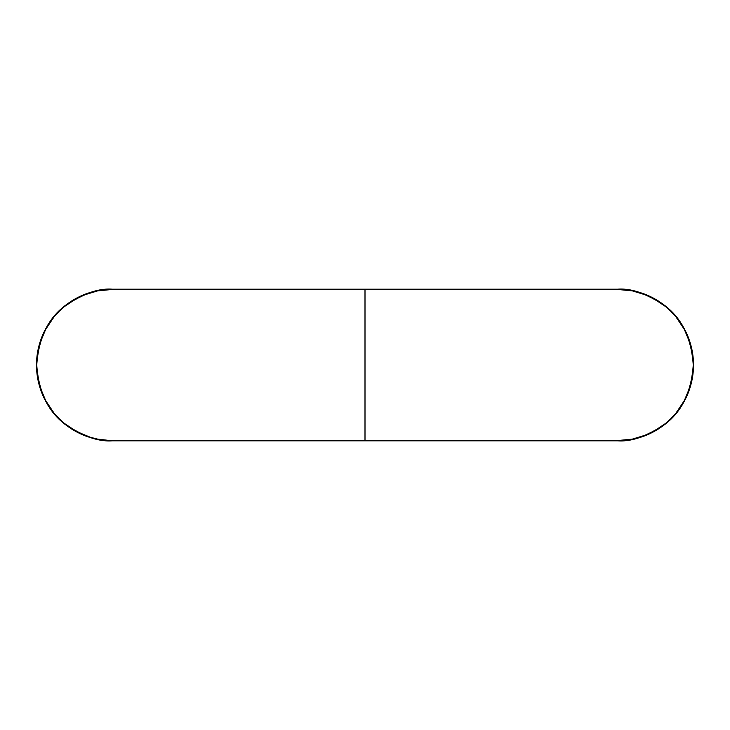 <?xml version="1.0" encoding="UTF-8"?>
<svg xmlns="http://www.w3.org/2000/svg" width="730" height="730" viewBox="0 0 730 730"><rect width="100%" height="100%" fill="white"/><g stroke="black" fill="none" stroke-linecap="round" stroke-linejoin="round"><path stroke-width="1.09" d="M112.31 440.555L365 440.555L365 289.445L112.31 289.445L97.564 290.896L83.393 295.194L76.696 298.369L64.377 306.591L58.884 311.573L53.901 317.066L45.671 329.385L40.004 343.063L37.12 357.59L36.755 365L37.12 372.409L40.004 386.937L45.671 400.615L53.901 412.934L58.884 418.427L64.377 423.409L76.696 431.631L90.374 437.297L97.564 439.104L112.31 440.81L365 440.555L112.31 440.555C99.18 441.568 84.069 436.531 66.978 425.444C48.636 412.322 38.562 392.174 36.755 365C38.562 337.826 48.636 317.678 66.978 304.556C84.069 293.469 99.18 288.432 112.31 289.445L112.31 289.19C99.134 288.177 83.968 293.232 66.822 304.355C48.426 317.523 38.316 337.734 36.5 365C38.316 392.265 48.426 412.477 66.822 425.645C83.968 436.768 99.134 441.823 112.31 440.81L112.31 440.555M112.31 289.445L365 289.445L112.31 289.19L104.846 289.81M365 289.19L112.31 289.19A75.81 75.81 0 0 0 36.5 365A75.81 75.81 0 0 0 112.31 440.81L617.689 440.81C630.866 441.823 646.032 436.768 663.178 425.645C681.574 412.477 691.684 392.265 693.5 365C691.684 337.734 681.574 317.523 663.178 304.355C646.032 293.232 630.866 288.177 617.689 289.19L365 289.19L365 440.555L617.689 440.555L632.436 439.104L646.607 434.806L653.304 431.631L665.623 423.409L671.116 418.427L676.099 412.934L684.329 400.615L689.996 386.937L692.88 372.409L693.245 365L692.88 357.59L689.996 343.063L684.329 329.385L676.099 317.066L671.116 311.573L665.623 306.591L653.304 298.369L646.607 295.194L632.436 290.896L617.689 289.445L365 289.445L617.689 289.445C630.82 288.432 645.931 293.469 663.023 304.556C681.364 317.678 691.438 337.826 693.245 365C691.438 392.174 681.364 412.322 663.023 425.444C645.931 436.531 630.82 441.568 617.689 440.555L365 440.555L617.689 440.81A75.81 75.81 0 0 0 693.5 365A75.81 75.81 0 0 0 617.689 289.19L365 289.19M617.689 440.555L625.154 440.19"/></g></svg>
